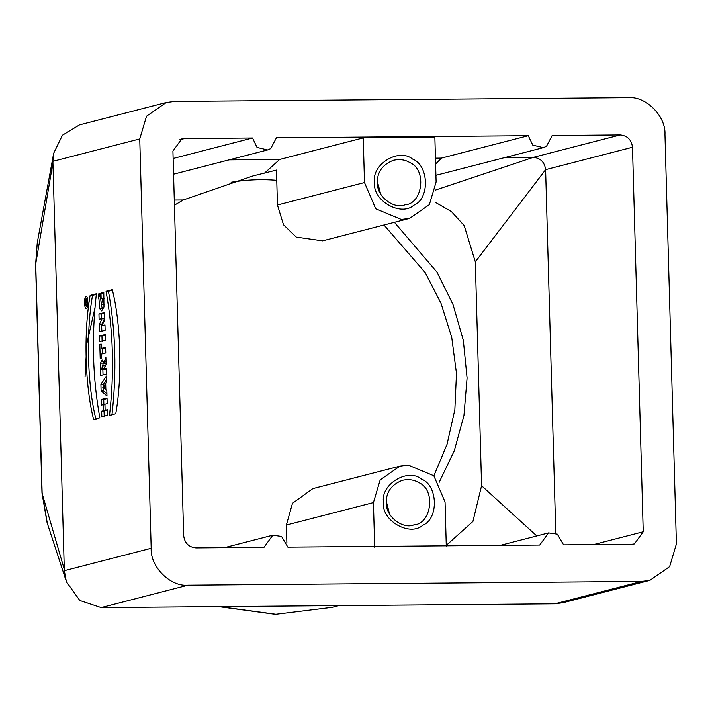 <?xml version="1.0" encoding="UTF-8"?>
<svg xmlns="http://www.w3.org/2000/svg" width="712" height="712" viewBox="0 0 712 712"><rect width="100%" height="100%" fill="white"/><g stroke="black" fill="none" stroke-linecap="round" stroke-linejoin="round"><path stroke-width="1.07" d="M112.434 290.247L108.447 291.279C115.664 331.08 116.812 372.429 111.909 415.318M115.762 413.734L109.514 415.336C114.427 372.447 113.27 331.098 106.061 291.297L112.291 289.686C120.844 323.079 122.42 376.479 115.762 413.734M108.447 291.279L106.061 291.297M106.115 410.272L104.05 411.153L104.21 416.76M107.049 398.604L103.721 399.468L103.881 405.075M101.825 416.778L101.665 411.171L103.738 410.637L103.569 404.558L101.496 405.092L101.335 399.485L107.031 398.017L107.192 403.624L104.949 404.202L105.118 410.281L107.361 409.703L107.512 415.31L101.825 416.778M104.05 411.153L101.665 411.171M106.124 410.61L103.738 410.637M104.958 404.55L103.569 404.558M103.721 399.468L101.335 399.485M107.503 410.263L105.118 410.281M102.822 387.373L104.593 388.672L104.495 385.121L102.822 387.373M105.839 388.663L104.593 388.672M104.495 385.121L105.732 385.103M103.4 387.791L103.48 390.826L106.916 393.834M106.515 379.496L103.302 384.418L103.365 386.643M106.818 390.461L106.978 396.005L101.095 390.844L100.917 384.435L106.417 375.998L106.586 382.122L105.688 383.412L105.865 389.678L106.818 390.461M103.48 390.826L101.095 390.844M103.302 384.418L100.917 384.435M102.991 368.309L102.332 365.861L101.772 369.555L103 369.243L102.991 368.309L104.308 368.3M102.332 365.861L104.726 365.843L105.154 366.431M105.376 368.291L105.385 369.217L103 369.243M105.385 369.217L101.772 369.555M102.848 369.546L103.035 374.877M103.284 361.625L102.795 365.861M106.061 363.182L103.649 363.262L105.901 357.575L106.088 364.375L104.13 368.95L106.515 368.923M104.13 368.95L106.204 368.416L106.364 374.022L100.668 375.491L100.623 362.88L102.074 359.952L103.649 363.262M101.736 368.54L100.428 368.549M102.973 363.102L100.579 363.12M106.649 361.589L104.264 361.607M102.297 348.453L102.448 353.802M105.634 347.928L101.273 348.462L105.616 347.34L105.776 352.947L101.424 354.069L101.549 358.456L100.205 358.803L99.796 344.403L101.149 344.056L101.273 348.462M101.157 344.394L99.796 344.403M105.278 335.112L101.95 335.966L102.11 341.564M105.412 340.113L99.724 341.582L99.564 335.993L105.26 334.524L105.412 340.113M101.95 335.966L99.564 335.993M102.261 318.353L99.102 319.394L98.95 313.992L104.646 312.524L104.842 319.635L101.763 325.882L104.993 324.903L105.136 330.297L99.449 331.765L99.244 324.592L102.261 318.353L104.655 318.335L101.629 324.574L101.834 331.748M104.664 313.111L101.335 313.965L101.487 319.377M105.011 325.607L101.763 325.882M101.629 324.574L99.244 324.592M101.335 313.965L98.95 313.992M103.872 293.006L103.365 293.139L103.516 298.728M101.246 304.798L102.813 310.085M104.228 304.656L101.416 304.825L102.857 298.301L101.131 298.755L100.979 293.157L103.783 292.427L103.97 307.05L101.629 310.93L99.724 308.723L98.514 293.985L99.956 293.611L101.416 304.825M103.365 293.139L100.979 293.157M102.11 308.705L99.724 308.723M99.947 293.967L98.514 293.985M104.353 298.292L102.857 298.301M86.419 302.609L86.98 302.689L87.033 304.38L85.476 304.781L85.431 301.06L85.841 300.081L86.259 300.953L86.9 299.743L86.962 301.763L85.778 302.662M86.989 302.912L86.099 302.92M85.787 303L86.989 302.992M87.816 301.043L85.431 301.06M86.935 300.945L86.259 300.953M86.926 300.571L86.419 300.571M86.428 302.831L86.989 302.831M86.09 298.506C84.773 301.336 84.817 303.944 86.232 306.329C87.638 303.748 87.612 301.14 86.17 298.497L86.09 298.506M86.027 296.388L86.152 296.37C88.244 296.21 88.555 308.714 86.25 308.447C84.043 308.99 84.034 296.557 86.027 296.388M96.307 294.412L92.524 295.382C85.867 332.637 87.442 386.029 95.995 419.421M93.601 419.448C85.057 386.055 83.482 332.655 90.139 295.4L96.378 293.798C91.474 336.687 92.622 378.036 99.84 417.837L93.601 419.448M92.524 295.382L90.139 295.4M79.477 124.903L62.425 135.227L53.578 153.481L52.893 161.33L64.329 570.677L66.376 581.713L79.815 600.492L101.175 607.594L554.773 603.829L563.139 602.699L649.914 580.333L669.636 566.619L676.4 543.915L664.963 134.568C666.049 116.145 645.784 95.844 628.118 97.651L174.52 101.416L166.234 102.501L146.512 116.225L139.748 138.929L52.875 161.339M64.311 570.686L151.184 548.276C150.099 566.699 170.364 587 188.03 585.184L101.157 607.594M151.184 548.276L139.748 138.929M52.919 162.745L35.6 264.642L41.981 492.971L64.267 569.271M389.624 514.287L386.269 501.275M383.581 502.503C380.003 484.73 407.807 467.526 421.433 479.087C437.978 485.077 438.921 519.012 422.723 525.278C409.756 537.062 380.991 520.321 383.581 502.503M593.532 544.6L643.23 531.775L634.401 543.923L631.633 544.279L563.592 544.849L557.327 534.151L548.552 532.905L539.723 545.045L287.853 547.136L281.587 536.447L272.812 535.193L263.983 547.332L195.942 547.902C188.725 547.172 184.63 543.069 183.66 535.593L172.918 151.06L181.747 138.92L184.506 138.555L179.157 139.935M173.123 158.482L252.546 137.995L184.506 138.555M380.689 194.251L377.324 181.24M374.637 182.468C371.059 164.695 398.871 147.491 412.488 159.052C429.033 165.042 429.986 198.986 413.779 205.243C400.812 217.026 372.056 200.294 374.637 182.468M174.289 200.054L183.278 199.974L253.036 175.909L276.47 170.07L277.449 205.011L283.51 224.796L296.254 237.087L322.572 240.843L409.623 218.379L401.346 219.465L375.714 208.776L364.491 182.548L363.245 137.897L434.863 137.3L436.109 181.96L429.354 204.664L409.623 218.379M435.477 190.068L533.332 157.352C540.55 158.082 544.644 162.185 545.615 169.652L475.322 261.882L481.579 485.726L536.786 535.94M545.623 170.115L555.778 533.395M533.332 157.352L620.205 134.942C627.423 135.672 631.517 139.766 632.487 147.242L545.615 169.652M643.23 531.775L632.487 147.242M446.264 545.383L472.91 521.469L481.579 485.726M475.322 261.882L464.197 225.579L451.408 211.571L435.148 202.226M394.404 222.313L437.141 272.331L453.028 304.603L463.334 340.398L467.09 378.028L463.948 415.488L454.283 450.821L439.126 482.416M504.799 157.583L532.888 157.352M620.205 134.942L552.165 135.502L546.496 146.298L543.336 147.642L532.781 145.132L528.286 135.698L276.425 137.79L270.756 148.585L267.596 149.938L257.041 147.429L252.546 137.995M543.336 147.642L435.931 175.303M435.611 163.983L441.422 158.109L528.286 135.698M435.45 158.162L441.422 158.109M264.499 173.158L279.674 159.452L363.245 137.897M229.059 159.88L279.674 159.452M85.04 377.066L86.811 343.771L94.803 308.661M98.372 298.577L99.938 294.626M174.431 205.207L183.278 199.974M374.681 547.243L373.435 502.583L380.19 479.879L399.922 466.155L408.198 465.078L433.83 475.767L445.053 501.987L446.299 546.647M399.922 466.155L312.88 488.61L292.49 503.295L286.384 525.038L286.874 542.535M433.893 475.821L447.065 444.27L454.852 409.623L456.481 373.399L451.728 337.399L441.022 303.348L425.295 272.714L383.982 225.001M276.754 180.323C261.891 179.05 246.681 179.691 231.133 182.245M35.6 264.642L37.247 242.881L35.742 264.455L42.124 492.784L47.303 523.276M554.755 603.829L641.628 581.419L188.03 585.184M641.628 581.419L649.914 580.333M219.527 606.615L275.891 614.287L332.139 607.345L338.814 605.627M402.449 480.28C408.839 479.016 414.25 479.79 418.683 482.594C436.287 489.66 431.339 524.263 413.948 524.833C404.042 529.55 385.753 517.66 386.269 502.663C386.091 492.072 391.493 484.614 402.449 480.28M393.513 160.245C399.895 158.99 405.315 159.755 409.747 162.559C427.351 169.634 422.403 204.237 405.012 204.807C395.098 209.515 376.817 197.625 377.324 182.628C377.155 172.037 382.549 164.579 393.513 160.245M364.491 182.548L277.449 205.011M373.435 502.583L286.384 525.038M85.93 302.004L86.811 301.995M86.232 306.329L87.523 306.32M86.17 298.497L87.46 298.479M500.216 545.374L548.552 532.905M173.568 174.191L267.596 149.938M224.476 547.662L272.812 535.193M41.981 492.971L47.072 522.581L65.807 579.835M332.139 607.345L275.428 614.349L218.584 606.624M37.247 242.899L53.222 155.688M79.468 124.885L166.234 102.501"/></g></svg>
